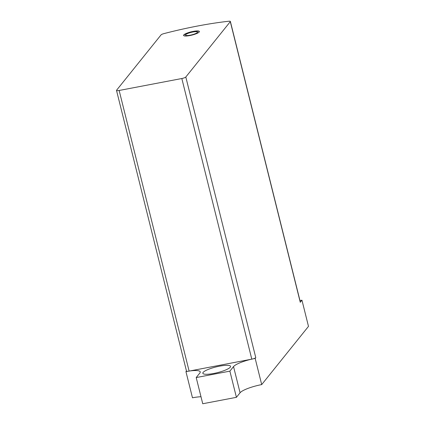 <?xml version="1.0" encoding="UTF-8"?>
<svg xmlns="http://www.w3.org/2000/svg" width="425" height="425" viewBox="0 0 425 425"><rect width="100%" height="100%" fill="white"/><g stroke="black" fill="none" stroke-linecap="round" stroke-linejoin="round"><path stroke-width="0.64" d="M116.514 90.424A3.448 0.712 -14 0 0 119.149 90.472L181.826 78.519A3.448 0.712 -14 0 0 185.81 77.01L230.297 21.659A3.448 0.712 -14 0 0 230.371 21.447A3.448 0.712 -14 0 0 228.703 21.25A110.84 22.838 -14 0 0 164.018 33.591A3.448 0.712 -14 0 0 161.075 34.861L116.583 90.212A3.448 0.712 -14 0 0 116.514 90.424L186.485 371.057A3.448 0.712 -14 0 0 187.664 371.296A3.448 0.712 -14 0 0 189.12 371.105L251.791 359.152A3.448 0.712 -14 0 0 253.412 358.753A3.448 0.712 -14 0 0 255.776 357.643L255.17 358.402A18.721 3.857 -14 0 0 253.412 358.753M230.297 21.659L300.268 302.292L301.957 300.188L308.486 326.379L261.699 384.593L255.17 358.402M300.268 302.292A3.448 0.712 -14 0 0 300.337 302.079L230.371 21.447M200.993 396.737A18.721 3.857 -14 0 0 192.477 397.795L185.943 371.604L186.458 370.961M193.163 31.397A8.128 1.673 -14 0 0 183.6 35.45A8.128 1.673 -14 0 0 191.893 35.105A8.128 1.673 -14 0 0 199.373 31.514A8.128 1.673 -14 0 0 193.163 31.397M192.785 32.018A6.157 1.27 -14 0 0 185.544 35.089A6.157 1.27 -14 0 0 191.824 34.829A6.157 1.27 -14 0 0 197.492 32.109A6.157 1.27 -14 0 0 192.785 32.018M185.566 35.148A6.157 1.27 -14 0 0 185.571 35.206A6.157 1.27 -14 0 0 191.856 34.946A6.157 1.27 -14 0 0 197.524 32.226A6.157 1.27 -14 0 0 197.503 32.167M199.383 31.636A8.128 1.673 -14 0 0 193.221 31.631A8.128 1.673 -14 0 0 183.653 35.562M213.759 373.463A14.285 2.943 166 0 1 202.837 373.256A14.285 2.943 166 0 1 215.99 366.945A14.285 2.943 166 0 1 230.562 366.345A14.285 2.943 166 0 1 213.759 373.463M196.207 377.559L229.883 371.137L236.417 397.327L202.741 403.75L196.207 377.559L199.862 373.012A18.721 3.857 -14 0 0 200.249 371.875A18.721 3.857 -14 0 0 189.895 370.956M229.883 371.137L233.538 366.589A18.721 3.857 -14 0 1 251.016 359.3M187.664 371.296A18.721 3.857 -14 0 0 185.943 371.604M299.954 300.544A18.721 3.857 -14 0 0 301.957 300.188M261.699 384.593A18.721 3.857 -14 0 0 240.067 392.78L233.538 366.589M236.417 397.327L240.067 392.78M185.81 77.01L255.776 357.643M119.149 90.472L189.12 371.105M181.826 78.519L251.791 359.152"/></g></svg>

